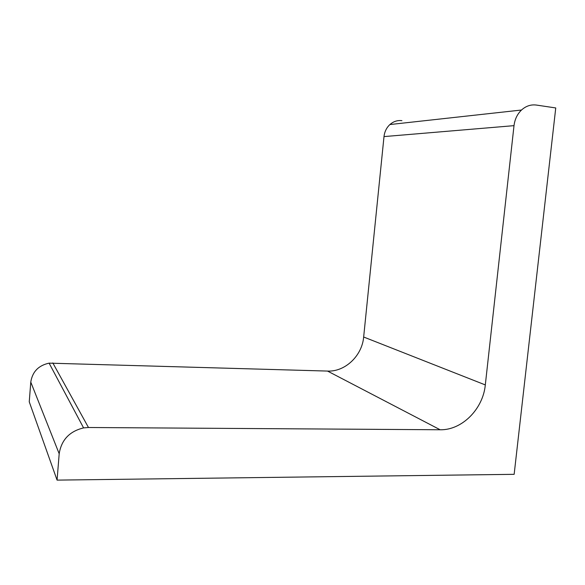 <?xml version="1.0" encoding="UTF-8"?>
<svg xmlns="http://www.w3.org/2000/svg" width="585" height="585" viewBox="0 0 585 585"><rect width="100%" height="100%" fill="white"/><g stroke="black" fill="none" stroke-linecap="round" stroke-linejoin="round"><path stroke-width="0.88" d="M57.074 480.117L59.187 453.77L30.778 382.107L29.25 401.829L57.074 480.117L514.149 474.325L555.75 107.947L536.35 105.059C530.887 104.357 525.937 106.009 521.498 110.024C517.301 114.097 514.8 119.303 514.01 125.651L485.309 384.923C483.064 409.039 461.938 430.333 440.147 429.763L327.534 371.073L49.103 363.146L83.582 427.898L88.474 427.503L440.147 429.763M59.187 453.77C61.381 439.92 69.513 431.299 83.582 427.898M30.778 382.107C32.394 371.76 38.5 365.442 49.103 363.146M514.01 125.651L384.001 136.597L363.658 337.011C362.108 355.753 345.135 371.943 327.534 371.073M384.001 136.597C384.564 131.713 386.531 127.698 389.903 124.546C393.456 121.439 397.464 120.144 401.924 120.656M88.474 427.503L52.804 362.927M485.309 384.923L363.658 337.011M389.903 124.546L521.498 110.024"/></g></svg>
